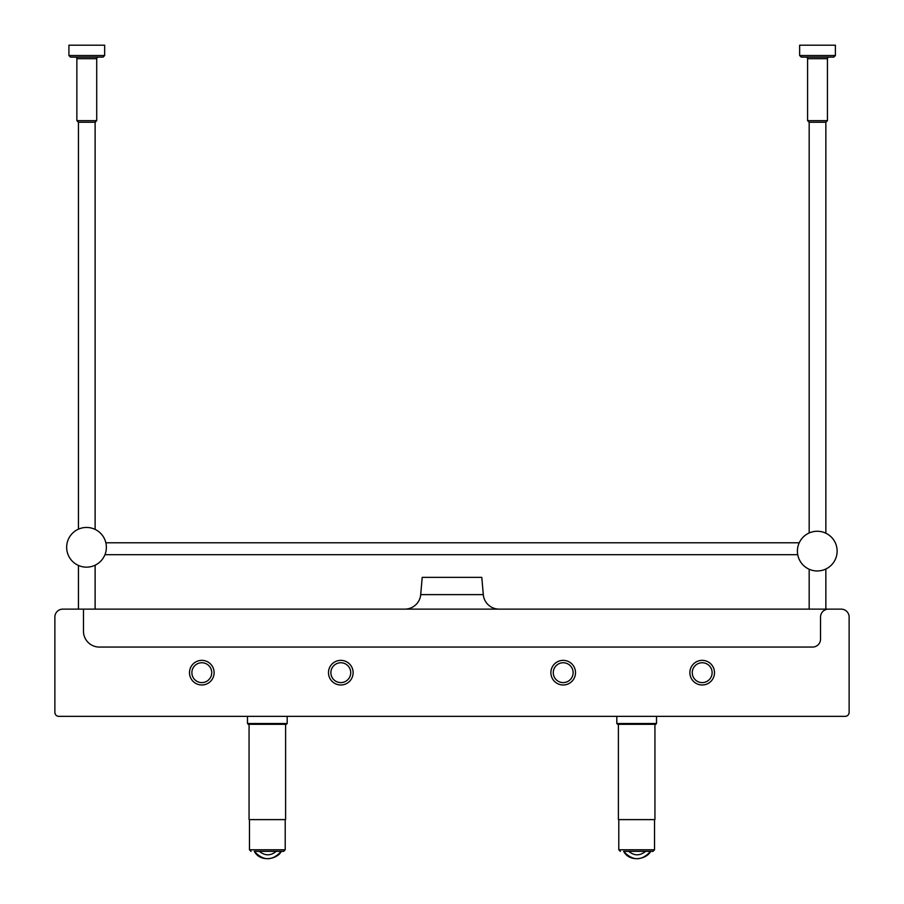 <?xml version="1.0" encoding="UTF-8"?>
<svg xmlns="http://www.w3.org/2000/svg" width="904" height="904" viewBox="0 0 904 904"><rect width="100%" height="100%" fill="white"/><g stroke="black" fill="none" stroke-linecap="round" stroke-linejoin="round"><path stroke-width="1.36" d="M96.717 120.65L95.123 122.243L78.445 122.243L76.863 120.65L96.717 120.65L96.717 58.703A1.593 1.593 0 0 1 98.31 57.11M104.661 55.528L104.661 45.2L68.919 45.2L68.919 55.528L70.501 57.11L103.067 57.11L104.661 55.528L68.919 55.528M76.863 120.65L76.863 58.703A1.593 1.593 0 0 0 75.269 57.11M77.269 529.733A19.854 19.854 0 0 0 68.941 556.548A19.854 19.854 0 0 0 95.767 564.876A19.854 19.854 0 0 0 104.084 538.049A19.854 19.854 0 0 0 77.269 529.733M95.123 609.126L95.123 565.192M78.445 609.126L78.445 565.452M78.445 529.156L78.445 122.243M95.123 529.416L95.123 122.243M827.442 120.65L825.849 122.243L809.17 122.243L807.588 120.65L827.442 120.65L827.442 58.703A1.593 1.593 0 0 1 829.024 57.11M835.386 55.528L835.386 45.2L799.644 45.2L799.644 55.528L801.226 57.11L833.793 57.11L835.386 55.528L799.644 55.528M807.588 120.65L807.588 58.703A1.593 1.593 0 0 0 805.995 57.11M837.127 551.112A19.854 19.854 0 0 0 817.261 531.258A19.854 19.854 0 0 0 797.407 551.112A19.854 19.854 0 0 0 817.261 570.966A19.854 19.854 0 0 0 837.127 551.112M825.849 609.126L825.849 569.011M825.849 533.202L825.849 122.243M809.17 609.126L809.17 569.237M809.17 532.976L809.17 122.243M702.193 682.599A9.933 9.933 0 0 1 692.261 672.666A9.933 9.933 0 0 1 702.193 662.745A9.933 9.933 0 0 1 712.126 672.666A9.933 9.933 0 0 1 702.193 682.599M340.808 682.599A9.933 9.933 0 0 1 330.875 672.666A9.933 9.933 0 0 1 340.808 662.745A9.933 9.933 0 0 1 350.729 672.666A9.933 9.933 0 0 1 340.808 682.599M563.192 682.599A9.933 9.933 0 0 1 553.271 672.666A9.933 9.933 0 0 1 563.192 662.745A9.933 9.933 0 0 1 573.125 672.666A9.933 9.933 0 0 1 563.192 682.599M201.807 682.599A9.933 9.933 0 0 1 191.874 672.666A9.933 9.933 0 0 1 201.807 662.745A9.933 9.933 0 0 1 211.739 672.666A9.933 9.933 0 0 1 201.807 682.599A9.933 9.933 0 0 0 211.739 672.666M483.301 594.629L420.699 594.629L422.213 577.362L481.787 577.362L483.301 594.629A15.888 15.888 0 0 0 499.121 609.126M420.699 594.629A15.888 15.888 0 0 1 404.879 609.126M58.839 716.352L845.161 716.352A3.966 3.966 0 0 0 849.127 712.386L849.127 617.07A7.944 7.944 0 0 0 841.195 609.126L62.805 609.126A7.944 7.944 0 0 0 54.873 617.07L54.873 712.386A3.966 3.966 0 0 0 58.839 716.352M83.462 609.126L83.462 631.173A15.888 15.888 0 0 0 99.35 647.061L812.594 647.061A7.944 7.944 0 0 0 820.538 639.117L820.538 617.07A7.944 7.944 0 0 1 828.482 609.126M201.807 662.745A9.933 9.933 0 0 0 191.874 672.666M249.063 724.296L249.063 819.612L285.596 819.612L285.596 724.296M247.481 723.505L248.272 724.296L286.398 724.296L287.189 723.505L247.481 723.505L247.481 716.352M283.37 851.376L281.302 851.376C277.483 859.263 260.408 862.766 254.329 851.376L283.37 851.376M281.28 851.376L254.34 851.376C263.324 861.15 272.296 861.15 281.28 851.376M276.228 851.376C270.624 855.941 265.008 855.941 259.392 851.376L254.329 851.376M618.404 724.296L618.404 819.612L654.937 819.612L654.937 724.296M616.81 723.505L617.601 724.296L655.728 724.296L656.519 723.505L616.81 723.505L616.81 716.352M652.699 851.376L650.631 851.376C646.812 859.263 629.738 862.766 623.658 851.376L652.699 851.376M650.609 851.376L623.67 851.376C632.653 861.15 641.637 861.15 650.609 851.376M645.569 851.376C639.953 855.941 634.337 855.941 628.721 851.376L623.67 851.376M807.588 58.703L827.442 58.703M76.863 58.703L96.717 58.703M702.193 660.361A12.306 12.306 0 0 0 689.888 672.666A12.306 12.306 0 0 0 702.193 684.983A12.306 12.306 0 0 0 714.499 672.666A12.306 12.306 0 0 0 702.193 660.361M340.808 660.361A12.306 12.306 0 0 0 328.491 672.666A12.306 12.306 0 0 0 340.808 684.983A12.306 12.306 0 0 0 353.114 672.666A12.306 12.306 0 0 0 340.808 660.361M563.192 660.361A12.306 12.306 0 0 0 550.886 672.666A12.306 12.306 0 0 0 563.192 684.983A12.306 12.306 0 0 0 575.509 672.666A12.306 12.306 0 0 0 563.192 660.361M201.807 660.361A12.306 12.306 0 0 0 189.501 672.666A12.306 12.306 0 0 0 201.807 684.983A12.306 12.306 0 0 0 214.112 672.666A12.306 12.306 0 0 0 201.807 660.361M285.201 819.612L285.201 849.794L249.459 849.794L251.052 851.376M654.541 819.612L654.541 849.794L618.799 849.794L620.381 851.376M797.735 554.694L104.943 554.694M799.238 542.784L105.847 542.784M249.459 819.612L249.459 849.794M285.201 849.794L283.619 851.376M287.189 716.352L287.189 723.505M618.799 819.612L618.799 849.794M654.541 849.794L652.948 851.376M656.519 716.352L656.519 723.505"/></g></svg>
